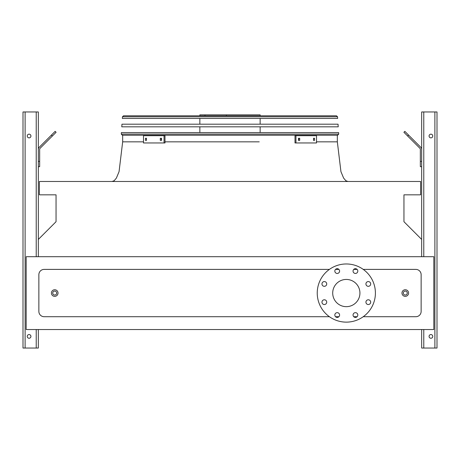 <?xml version="1.0" encoding="UTF-8"?>
<svg xmlns="http://www.w3.org/2000/svg" width="460" height="460" viewBox="0 0 460 460"><rect width="100%" height="100%" fill="white"/><g stroke="black" fill="none" stroke-linecap="round" stroke-linejoin="round"><path stroke-width="0.69" d="M363.228 316.71L415.851 316.71A5.29 5.29 0 0 0 421.136 311.426L421.136 274.677A5.29 5.29 0 0 0 415.851 269.393L363.228 269.393M357.115 269.393L353.74 269.393M338.905 269.393L335.53 269.393M329.417 269.393L44.148 269.393A5.29 5.29 0 0 0 38.864 274.677L38.864 311.426A5.29 5.29 0 0 0 44.148 316.71L329.417 316.71M335.53 316.71L338.905 316.71M353.74 316.71L357.115 316.71M26.174 329.532L433.826 329.532L433.826 256.703L26.174 256.703L26.174 329.532M421.665 239.424L403.955 221.708L403.955 194.833L420.607 194.833L420.607 181.487L39.393 181.487L39.393 194.833L56.045 194.833L56.045 221.708L38.335 239.424M346.322 279.438A13.616 13.616 0 0 1 358.11 299.857A13.616 13.616 0 0 1 334.529 299.857A13.616 13.616 0 0 1 346.322 279.438M326.721 283.946A2.38 2.38 0 0 0 323.15 281.888A2.38 2.38 0 0 0 323.15 286.005A2.38 2.38 0 0 0 326.721 283.946M326.721 302.157A2.38 2.38 0 0 0 323.15 300.098A2.38 2.38 0 0 0 323.15 304.215A2.38 2.38 0 0 0 326.721 302.157M339.595 315.031A2.38 2.38 0 0 0 336.024 312.972A2.38 2.38 0 0 0 336.024 317.095A2.38 2.38 0 0 0 339.595 315.031M357.805 315.031A2.38 2.38 0 0 0 354.24 312.972A2.38 2.38 0 0 0 354.24 317.095A2.38 2.38 0 0 0 357.805 315.031M370.685 302.157A2.38 2.38 0 0 0 367.115 300.098A2.38 2.38 0 0 0 367.115 304.215A2.38 2.38 0 0 0 370.685 302.157M370.685 283.946A2.38 2.38 0 0 0 367.115 281.888A2.38 2.38 0 0 0 367.115 286.005A2.38 2.38 0 0 0 370.685 283.946M357.805 271.072A2.38 2.38 0 0 0 354.24 269.008A2.38 2.38 0 0 0 354.24 273.131A2.38 2.38 0 0 0 357.805 271.072M339.595 271.072A2.38 2.38 0 0 0 336.024 269.008A2.38 2.38 0 0 0 336.024 273.131A2.38 2.38 0 0 0 339.595 271.072M346.322 263.971A29.078 29.078 0 0 1 371.507 307.591A29.078 29.078 0 0 1 321.137 307.591A29.078 29.078 0 0 1 346.322 263.971M58.029 293.055A3.306 3.306 0 0 1 53.072 295.912A3.306 3.306 0 0 1 53.072 290.191A3.306 3.306 0 0 1 58.029 293.055A3.306 3.306 0 0 1 53.072 295.912A3.306 3.306 0 0 1 53.072 290.191A3.306 3.306 0 0 1 58.029 293.055M408.578 293.055A3.306 3.306 0 0 1 403.621 295.912A3.306 3.306 0 0 1 403.621 290.191A3.306 3.306 0 0 1 408.578 293.055A3.306 3.306 0 0 1 403.621 295.912A3.306 3.306 0 0 1 403.621 290.191A3.306 3.306 0 0 1 408.578 293.055M25.116 348.042L25.116 111.958L23 111.958L23 348.042L38.335 348.042L38.335 329.532M38.335 256.703L38.335 111.958L25.116 111.958M27.232 136.016A1.851 1.851 0 0 0 30.003 137.62A1.851 1.851 0 0 0 30.003 134.412A1.851 1.851 0 0 0 27.232 136.016M27.232 336.409A1.851 1.851 0 0 0 30.003 338.008A1.851 1.851 0 0 0 30.003 334.805A1.851 1.851 0 0 0 27.232 336.409M38.335 161.397L39.658 161.397L39.658 166.687L38.335 166.687M39.658 161.397L39.658 149.276A1.322 1.322 0 0 1 40.043 148.339L52.354 136.028L51.416 135.09L39.106 147.401A2.645 2.645 0 0 0 38.335 149.276M51.416 135.09L55.16 131.353L56.091 132.29L52.354 136.028M421.665 256.703L421.665 111.958L437 111.958L437 348.042L421.665 348.042L421.665 329.532M432.768 336.409A1.851 1.851 0 0 0 429.996 334.805A1.851 1.851 0 0 0 429.996 338.008A1.851 1.851 0 0 0 432.768 336.409M432.768 136.016A1.851 1.851 0 0 0 429.996 134.412A1.851 1.851 0 0 0 429.996 137.62A1.851 1.851 0 0 0 432.768 136.016M421.665 166.687L420.342 166.687L420.342 161.397L421.665 161.397M421.665 149.276A2.645 2.645 0 0 0 420.894 147.401L408.584 135.09L407.646 136.028L419.957 148.339A1.322 1.322 0 0 1 420.342 149.276L420.342 161.397M407.646 136.028L403.909 132.29L404.84 131.353L408.584 135.09M419.957 148.339A1.322 1.322 0 0 1 420.342 149.276A1.322 1.322 0 0 0 419.957 148.339M39.658 149.276A1.322 1.322 0 0 1 40.043 148.339A1.322 1.322 0 0 0 39.658 149.276M46 140.513L39.106 147.401L46 140.513M337.657 135.223L338.709 134.096L337.657 135.223L338.709 134.096L121.29 134.096L121.394 132.578L338.606 132.578L338.709 134.096L337.657 135.223L122.343 135.223L122.665 135.223L122.343 135.223L122.665 135.223L122.665 141.835L143.485 141.835L122.665 141.835L119.059 171.666L116.374 178.095L114.172 180.711L112.09 181.487M199.864 115.793L199.864 114.868L260.136 114.868L260.136 115.793M226.395 114.868L226.395 115.793M204.976 114.868L204.976 115.793M160.304 138.264L161.535 138.264L161.535 140.38L160.304 140.38L160.304 138.264M145.458 138.264L146.47 138.264L146.47 140.38L145.458 140.38L145.458 138.264M164.047 135.688L143.485 135.688L143.485 142.957L164.99 142.957L164.99 135.688L164.047 135.688L164.047 142.957M161.242 138.264L161.242 140.38M146.401 138.264L146.401 140.38M313.53 138.264L314.542 138.264L314.542 140.38L313.53 140.38L313.53 138.264M298.465 138.264L299.696 138.264L299.696 140.38L298.465 140.38L298.465 138.264M295.952 142.957L316.514 142.957L316.514 135.688L295.952 135.688L295.952 142.957L295.009 142.957L295.009 135.688L295.952 135.688M313.599 140.38L313.599 138.264M298.759 140.38L298.759 138.264M338.215 126.828L121.785 126.828L121.963 124.188L338.037 124.188L338.215 126.828M336.478 115.793L337.531 116.777L336.478 115.793L337.531 116.777L337.646 118.438L122.354 118.438L122.469 116.777L123.521 115.793L336.478 115.793L337.531 116.777L122.469 116.777L123.521 115.793M124.12 115.793L135.355 115.793M230 141.835L164.99 141.835L230 141.835M337.335 135.223L337.335 141.835L316.514 141.835L337.335 141.835L316.514 141.835L337.335 141.835L340.94 171.666L343.626 178.095L345.828 180.711L347.909 181.487M259.233 141.835L200.767 141.835M407.261 293.055A1.984 1.984 0 0 0 404.282 291.335A1.984 1.984 0 0 0 404.282 294.768A1.984 1.984 0 0 0 407.261 293.055M56.706 293.055A1.984 1.984 0 0 0 53.734 291.335A1.984 1.984 0 0 0 53.734 294.768A1.984 1.984 0 0 0 56.706 293.055M36.219 348.042L36.219 329.532M36.219 256.703L36.219 111.958M434.884 348.042L434.884 111.958M423.781 348.042L423.781 329.532M423.781 256.703L423.781 111.958M121.29 134.096L122.343 135.223L121.29 134.096M260.136 132.578L260.136 126.828M260.136 124.188L260.136 118.438M199.864 132.578L199.864 126.828M199.864 124.188L199.864 118.438"/></g></svg>
